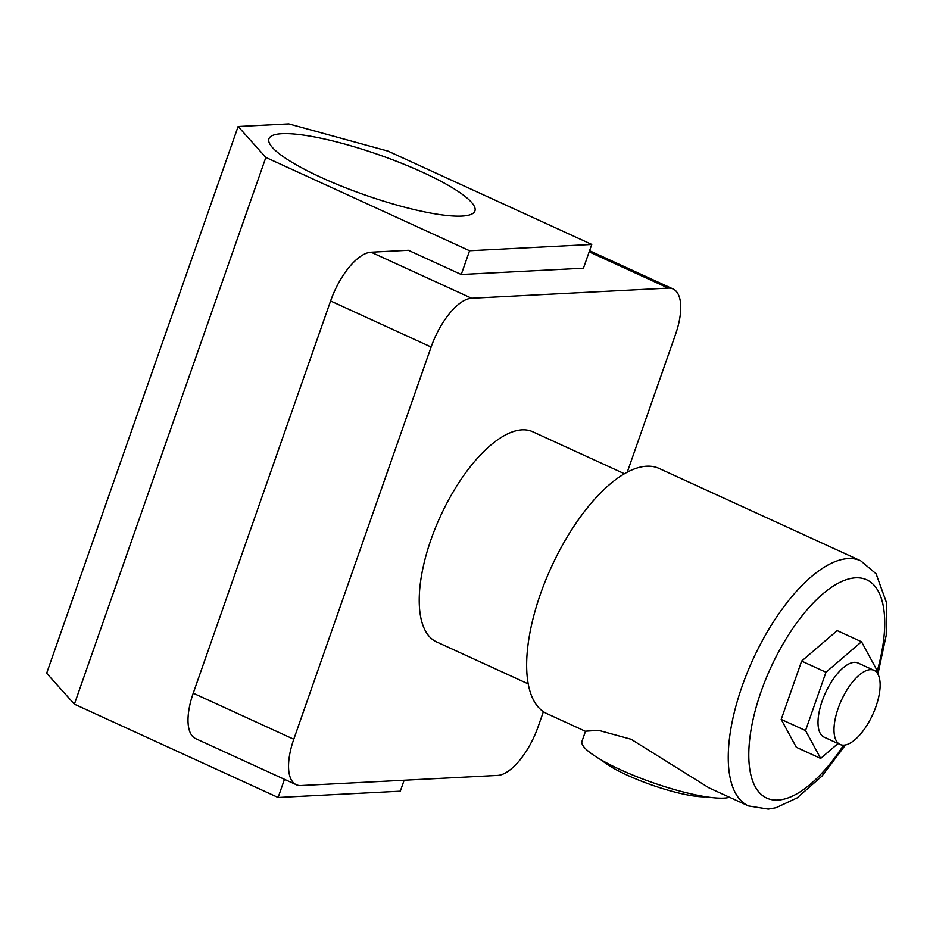 <?xml version="1.0" encoding="UTF-8"?>
<svg xmlns="http://www.w3.org/2000/svg" width="933" height="933" viewBox="0 0 933 933"><rect width="100%" height="100%" fill="white"/><g stroke="black" fill="none" stroke-linecap="round" stroke-linejoin="round"><path stroke-width="1.4" d="M321.255 177.492A109.138 21.284 -160.7 0 1 268.926 138.819A109.138 21.284 -160.7 0 1 422.591 172.278A109.138 21.284 -160.7 0 1 474.932 210.951A109.138 21.284 -160.7 0 1 321.255 177.492M528.206 683.889L436.527 641.892A115.552 48.761 -65.4 0 1 430.999 539.601A115.552 48.761 -65.4 0 1 532.766 431.769L624.445 473.766M388.035 151.134L591.767 244.446L469.579 250.744L265.847 157.432L238.113 126.503L288.775 123.891L388.035 151.134M627.268 472.191L675.515 334.422A51.362 21.669 114.6 0 0 673.055 288.962A51.362 21.669 114.6 0 0 668.32 288.11L471.62 298.245A51.362 21.669 114.6 0 0 431.128 347.018L293.778 739.239A51.362 21.669 114.6 0 0 296.239 784.711A51.362 21.669 114.6 0 0 300.974 785.551L497.674 775.416A51.362 21.669 114.6 0 0 538.154 726.644L543.403 711.681M591.767 244.446L583.44 268.214L461.252 274.512L408.339 250.277L371.077 252.202L471.62 298.245M296.239 784.711L195.697 738.656A51.362 21.669 -65.4 0 1 193.236 693.196L293.778 739.239M431.128 347.018L330.597 300.974L193.236 693.196M330.597 300.974A51.362 21.669 -65.4 0 1 371.077 252.202M461.252 274.512L469.579 250.744M284.472 779.323L278.116 797.482L400.304 791.184L404.141 780.233M278.116 797.482L74.383 704.17L265.847 157.432M74.383 704.17L46.65 673.241L238.113 126.503M706.048 796.782A60.983 11.896 -160.7 0 1 627.326 775.218A60.983 11.896 -160.7 0 1 601.89 760.302M838.149 708.392A40.76 17.202 114.6 0 0 840.097 744.476A40.76 17.202 114.6 0 0 875.994 706.433A40.76 17.202 114.6 0 0 874.046 670.349A40.76 17.202 114.6 0 0 838.149 708.392M840.097 744.476L824.119 737.152A40.76 17.202 -65.4 0 1 822.16 701.068A40.76 17.202 -65.4 0 1 858.068 663.025L874.046 670.349M729.501 797.272A80.25 15.651 -160.7 0 1 620.468 769.737A80.25 15.651 -160.7 0 1 581.982 741.292L585.527 731.192L598.624 730.341L631.14 739.274L709.045 787.895L748.441 805.937A134.819 56.89 -65.4 0 1 741.992 686.595A134.819 56.89 -65.4 0 1 860.716 560.803L659.106 468.459A134.819 56.89 114.6 0 0 540.382 594.251A134.819 56.89 114.6 0 0 546.831 713.593L585.481 731.309M875.947 671.597L876.635 669.626L861.521 641.764L837.169 630.615L801.634 661.089L781.201 719.413L796.327 747.275L820.667 758.424L838.032 743.531M861.521 641.764L825.973 672.238L805.541 730.562L820.667 758.424M805.541 730.562L781.201 719.413M825.973 672.238L801.634 661.089M668.32 288.11L589.166 251.863M876.822 672.518A120.054 50.662 114.6 0 0 852.179 578.203A120.054 50.662 114.6 0 0 761.013 691.82A120.054 50.662 114.6 0 0 764.034 796.595A120.054 50.662 114.6 0 0 843.549 745.164M589.574 250.72L673.055 288.962M748.441 805.937L768.325 809.109L776.139 807.698L797.144 797.89L821.985 776.069L845.485 744.931M877.918 674.127L886.233 635.198L886.35 602.251L876.087 573.772L860.716 560.803"/></g></svg>
